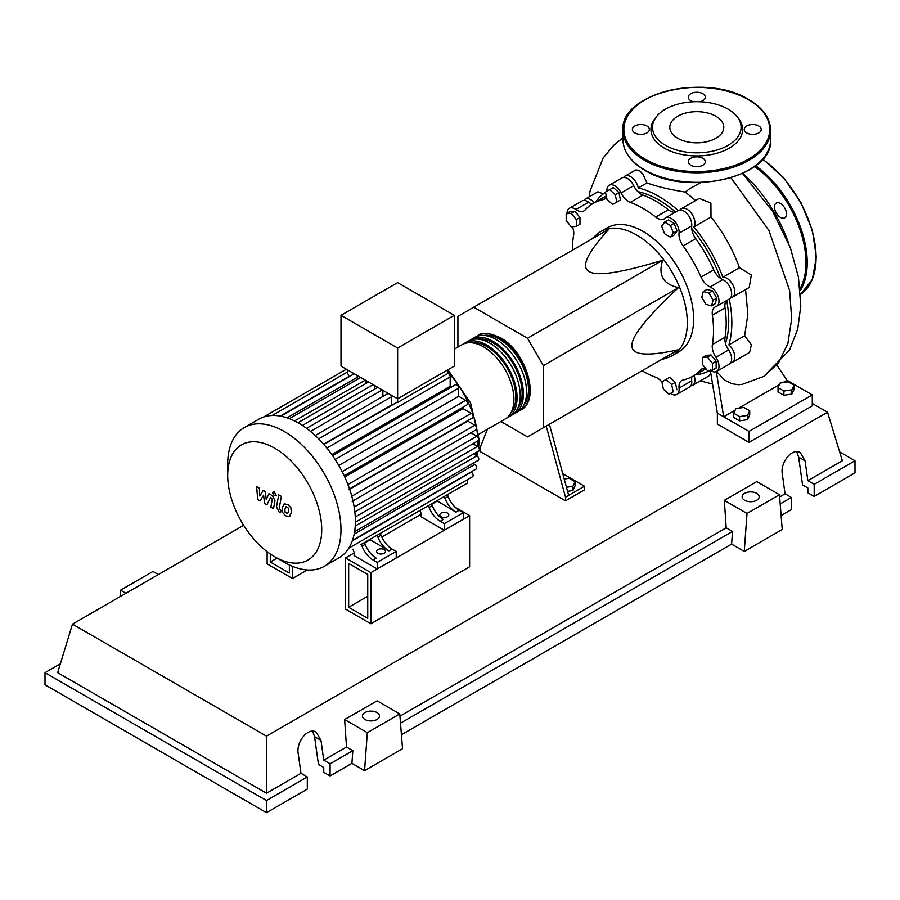 <?xml version="1.0" encoding="UTF-8"?>
<svg xmlns="http://www.w3.org/2000/svg" width="900" height="900" viewBox="0 0 900 900"><rect width="100%" height="100%" fill="white"/><g stroke="black" fill="none" stroke-linecap="round" stroke-linejoin="round"><path stroke-width="1.35" d="M348.66 607.275L348.66 563.434L367.74 574.447L367.74 618.289L348.66 607.275L367.74 596.261M345.488 609.109L345.488 557.955L370.901 572.625L370.901 623.768L345.488 609.109M421.211 514.238L381.78 536.996M354.127 552.971L345.488 557.955M455.197 507.308L469.62 515.632L370.901 572.625M469.62 515.632L469.62 566.775L370.901 623.768M725.512 343.418A98.854 57.071 -120 0 0 728.73 321.064A98.854 57.071 -120 0 0 726.683 300.499M720.529 278.381A98.854 57.071 -120 0 0 691.684 228.431M675.607 212.04A98.854 57.071 -120 0 0 637.864 191.599M661.005 359.831L668.014 357.502A71.595 41.333 -120 0 0 672.48 355.5A71.595 41.333 -120 0 0 687.308 322.718A71.595 41.333 -120 0 0 656.055 250.672A71.595 41.333 -120 0 0 600.885 231.491A71.595 41.333 -120 0 0 596.914 234.36L591.39 239.265M600.885 231.491L607.207 227.835A71.595 41.333 60 0 1 662.377 247.016A71.595 41.333 60 0 1 693.63 319.072A71.595 41.333 60 0 1 678.803 351.844L672.48 355.5M500.861 421.504L527.524 436.894L543.341 427.759L543.341 365.647L527.524 338.254L662.681 260.213C657.9 275.153 663.165 284.287 678.499 287.618C647.077 316.991 631.553 336.308 631.935 345.555C631.553 355.252 647.077 356.636 678.499 349.729L662.681 358.864M564.233 479.048L569.205 478.282L575.055 481.657L572.918 486.27L566.46 487.271M572.918 486.27L572.918 490.511L575.055 485.899L575.055 481.657M572.918 490.511L567.562 491.332M546.221 426.094L565.493 497.183L584.471 486.214L562.781 473.692M565.493 497.183L565.493 500.827L584.471 489.87L584.471 486.214M565.493 500.827L480.06 451.507L480.06 447.851L487.384 429.289M568.654 495.349L549.394 424.271M543.341 365.647L678.499 287.618M543.341 427.759L678.499 349.729M527.524 338.254L473.726 307.192L457.909 316.327L457.909 347.108M473.726 307.192L608.895 229.162C587.194 252.922 580.635 267.053 589.219 271.575C597.038 276.525 621.529 272.745 662.681 260.213M713.07 300.218L711.562 305.865L705.915 304.346L701.775 297.191L703.294 291.544L708.941 293.062L713.07 300.218L716.749 298.103L715.23 303.739L711.562 305.865M708.941 293.062L712.609 290.936L706.961 289.429L703.294 291.544M712.609 290.936L716.749 298.103M670.466 225.461L673.391 232.999L670.466 237.15L664.616 233.775L661.691 226.249L664.616 222.086L670.466 225.461L674.134 223.346L677.059 230.873L673.391 232.999M677.059 230.873L674.134 235.035L670.466 237.15M674.134 223.346L668.284 219.971L664.616 222.086M609.626 189.664L615.262 194.67L616.781 202.061L612.653 204.446L607.005 199.44L605.486 192.049L613.294 187.537L618.941 192.544L615.262 194.67M618.941 192.544L620.449 199.946L616.781 202.061M620.449 199.946L616.32 202.331M566.19 213.784L571.252 213.334L576.315 219.634L576.315 226.384L571.252 226.834L566.19 220.534L566.19 213.784L569.858 211.669L574.92 211.208L571.252 213.334M574.92 211.208L579.982 217.507L576.315 219.634M579.982 217.507L579.982 224.257L576.315 226.384M669.049 394.256L663.413 389.25L661.894 381.859L666.023 379.474L671.67 384.48L673.189 391.871L669.049 394.256M671.67 384.48L675.349 382.365L669.701 377.348L666.023 379.474M675.349 382.365L676.856 389.756M712.485 370.136L707.423 370.586L702.36 364.286L702.36 357.536L707.423 357.086L712.485 363.386L712.485 370.136L716.164 368.021L716.164 361.271L712.485 363.386M707.423 357.086L711.101 354.971L706.039 355.421L702.36 357.536M711.101 354.971L716.164 361.271M661.928 382.005A13.421 7.751 -120 0 0 655.717 377.291A99.754 57.589 60 0 1 642.082 370.744M606.926 191.216A11.182 6.458 60 0 1 609.21 185.243A11.182 6.458 60 0 1 621.067 192.971A13.421 7.751 -120 0 0 630.293 202.388A99.754 57.589 60 0 1 655.717 217.069A13.421 7.751 -120 0 0 664.144 218.903A13.421 7.751 -120 0 0 664.942 218.306A11.182 6.458 60 0 1 665.617 217.811A11.182 6.458 60 0 1 674.696 221.321A11.182 6.458 60 0 1 679.061 233.201A13.421 7.751 -120 0 0 683.077 245.947A99.754 57.589 60 0 1 701.055 277.088A13.421 7.751 -120 0 0 710.089 286.942A11.182 6.458 60 0 1 718.2 296.651A11.182 6.458 60 0 1 716.692 306.27A11.182 6.458 60 0 1 715.928 306.608A13.421 7.751 -120 0 0 715.016 307.012A13.421 7.751 -120 0 0 712.384 315.214L725.04 307.912A13.421 7.751 60 0 1 726.604 300.544M712.384 315.214A99.754 57.589 60 0 1 712.384 344.576A13.421 7.751 -120 0 0 715.928 357.277A11.182 6.458 60 0 1 716.692 371.407A11.182 6.458 60 0 1 710.28 370.327M725.04 307.912A99.754 57.589 60 0 1 725.04 337.264L712.384 344.576M715.928 357.277L728.584 349.965A13.421 7.751 60 0 1 725.04 337.264M683.077 245.947L695.734 238.635A13.421 7.751 60 0 1 691.717 225.889L679.061 233.201M695.734 238.635A99.754 57.589 60 0 1 713.711 269.775L701.055 277.088M710.089 286.942L722.745 279.63A13.421 7.751 60 0 1 713.711 269.775M630.293 202.388L642.949 195.086A13.421 7.751 60 0 1 633.724 185.67L621.067 192.971M642.949 195.086A99.754 57.589 60 0 1 668.374 209.756L655.717 217.069M675.54 212.085A13.421 7.751 60 0 1 668.374 209.756M592.211 204.007A13.421 7.751 60 0 1 588.589 202.185L575.933 209.486A13.421 7.751 -120 0 0 583.864 210.949A13.421 7.751 -120 0 0 584.955 210.06A99.754 57.589 60 0 1 593.134 203.456A99.754 57.589 60 0 1 602.933 199.676A13.421 7.751 -120 0 0 604.26 199.17A13.421 7.751 -120 0 0 606.409 196.571M593.134 203.456L605.79 196.144A99.754 57.589 60 0 1 606.274 195.874M572.479 250.178A99.754 57.589 60 0 1 573.626 235.102A13.421 7.751 -120 0 0 572.4 226.732M705.476 368.168A13.421 7.751 -120 0 0 702.158 368.73A13.421 7.751 -120 0 0 701.055 369.619A99.754 57.589 60 0 1 692.887 376.223A99.754 57.589 60 0 1 683.077 380.002A13.421 7.751 -120 0 0 681.761 380.509A13.421 7.751 -120 0 0 679.061 388.103A11.182 6.458 60 0 1 676.8 394.436A11.182 6.458 60 0 1 670.489 393.424M705.915 368.707A99.754 57.589 60 0 1 705.544 368.921L692.887 376.223M679.061 388.103L691.717 380.801A13.421 7.751 60 0 1 691.942 376.751M567.011 213.311A11.182 6.458 60 0 1 569.329 208.271L581.985 200.97A11.182 6.458 60 0 1 588.589 202.185M609.21 185.243L621.866 177.941A11.182 6.458 60 0 1 633.724 185.67M665.617 217.811L678.274 210.51A11.182 6.458 60 0 1 687.352 214.009A11.182 6.458 60 0 1 691.717 225.889M722.745 279.63A11.182 6.458 60 0 1 730.856 289.35A11.182 6.458 60 0 1 729.349 298.969L716.692 306.27M728.584 349.965A11.182 6.458 60 0 1 729.349 364.095L716.692 371.407M691.717 380.801A11.182 6.458 60 0 1 689.456 387.124L676.8 394.436M569.329 208.271A11.182 6.458 60 0 1 575.933 209.486M476.359 336.589A42.953 24.806 60 0 1 477.877 335.576A42.953 24.806 60 0 1 499.365 337.702A42.953 24.806 60 0 1 527.423 375.559A42.953 24.806 60 0 1 520.841 409.973A42.953 24.806 60 0 1 519.199 410.794M478.935 434.171L505.012 419.108A42.953 24.806 -120 0 0 511.605 384.694A42.953 24.806 -120 0 0 483.536 346.838A42.953 24.806 -120 0 0 462.06 344.711L454.275 349.2M483.615 335.419A41.164 23.771 60 0 1 499.365 339.165A41.164 23.771 60 0 1 524.914 371.43A41.164 23.771 60 0 1 523.845 405.09M463.702 343.89A42.953 24.806 60 0 1 465.221 342.877A42.953 24.806 60 0 1 486.697 345.004A42.953 24.806 60 0 1 514.766 382.86A42.953 24.806 60 0 1 508.185 417.285A42.953 24.806 60 0 1 506.543 418.095M508.185 417.285L511.346 415.463A42.953 24.806 -120 0 0 517.928 381.037A42.953 24.806 -120 0 0 489.87 343.181A42.953 24.806 -120 0 0 468.394 341.055L465.221 342.877M470.025 340.245A42.953 24.806 60 0 1 471.555 339.233A42.953 24.806 60 0 1 493.031 341.359A42.953 24.806 60 0 1 521.089 379.204A42.953 24.806 60 0 1 514.507 413.629A42.953 24.806 60 0 1 512.865 414.439M514.507 413.629L517.669 411.806A42.953 24.806 -120 0 0 524.261 377.381A42.953 24.806 -120 0 0 496.192 339.525A42.953 24.806 -120 0 0 474.716 337.399L471.555 339.233M477.281 339.064A41.164 23.771 60 0 1 493.031 342.821A41.164 23.771 60 0 1 518.58 375.075A41.164 23.771 60 0 1 517.511 408.746M470.959 342.72A41.164 23.771 60 0 1 486.697 346.466A41.164 23.771 60 0 1 512.257 378.731A41.164 23.771 60 0 1 511.189 412.402M377.865 553.264A4.478 2.587 180 0 1 376.549 551.43A4.478 2.587 180 0 1 379.316 549.045A4.478 2.587 180 0 1 384.188 549.608A4.478 2.587 180 0 1 385.493 551.43A4.478 2.587 180 0 1 382.736 553.815A4.478 2.587 180 0 1 377.865 553.264M441.135 516.724A4.478 2.587 180 0 1 439.83 514.901A4.478 2.587 180 0 1 442.598 512.516A4.478 2.587 180 0 1 447.469 513.067A4.478 2.587 180 0 1 448.774 514.901A4.478 2.587 180 0 1 446.017 517.286A4.478 2.587 180 0 1 441.135 516.724M284.332 562.32L274.714 556.762A66.499 38.385 -120 0 0 321.728 529.616A66.499 38.385 -120 0 0 274.714 448.178A66.499 38.385 -120 0 0 227.689 475.324A66.499 38.385 -120 0 0 274.714 556.762L284.332 562.32A80.1 46.249 -120 0 0 324.382 566.291A80.1 46.249 -120 0 0 336.656 502.11A80.1 46.249 -120 0 0 284.332 431.527A80.1 46.249 -120 0 0 244.282 427.556A80.1 46.249 -120 0 0 227.689 464.22L227.689 475.324M324.382 566.291L338.805 557.955A80.1 46.249 -120 0 0 343.159 554.827A80.1 46.249 -120 0 0 348.885 547.976A80.1 46.249 -120 0 0 352.598 539.977A80.1 46.249 -120 0 0 354.713 531.045A80.1 46.249 -120 0 0 355.399 521.291A80.1 46.249 -120 0 0 354.713 510.739A80.1 46.249 -120 0 0 352.598 499.376A80.1 46.249 -120 0 0 348.885 487.08A80.1 46.249 -120 0 0 343.159 473.625A80.1 46.249 -120 0 0 333.923 457.616A80.1 46.249 -120 0 0 325.125 445.939A80.1 46.249 -120 0 0 316.339 436.567A80.1 46.249 -120 0 0 307.553 429.064A80.1 46.249 -120 0 0 298.755 423.191A80.1 46.249 -120 0 0 289.969 418.905A80.1 46.249 -120 0 0 281.183 416.272A80.1 46.249 -120 0 0 272.385 415.485A80.1 46.249 -120 0 0 263.599 417.026A80.1 46.249 -120 0 0 258.705 419.231L244.282 427.556M326.869 448.043L450.169 376.853L450.169 386.257L331.819 454.59M344.745 476.955L463.095 408.634L471.229 413.325A2.689 1.552 60 0 1 472.984 415.699A2.689 1.552 60 0 1 472.579 417.848L348.548 489.454M349.65 489.262L467.707 421.099L474.829 425.216A2.689 1.552 60 0 1 476.572 427.579A2.689 1.552 60 0 1 476.168 429.728L352.136 501.334M397.631 348.019L340.999 315.326L340.999 366.109L397.631 398.801L454.275 366.109L454.275 315.326L397.631 348.019L397.631 402.457A2.689 1.552 -120 0 0 396.63 402.48L323.876 444.476M340.999 315.326L397.631 282.623L454.275 315.326M348.896 376.841L348.896 376.47A2.689 1.552 -120 0 0 347.321 373.41L347.321 369.765M357.39 379.395L357.39 377.235A2.689 1.552 -120 0 0 356.726 375.188M354.251 373.759A2.689 1.552 -120 0 0 354.15 373.804L280.429 416.374M365.884 383.535L365.884 380.475M374.377 389.205L374.377 385.38M382.871 396.461L382.871 390.285M391.635 405.36A68.906 39.78 -120 0 0 391.365 405.067L391.365 396.844A2.689 1.552 -120 0 0 390.713 394.808M388.238 393.379A2.689 1.552 -120 0 0 388.125 393.424L315.225 435.521M450.169 376.853A2.689 1.552 -120 0 0 447.941 373.41L397.631 402.457M447.941 373.41L447.941 369.765L470.576 402.975L479.149 439.639L478.654 447.469M391.365 405.067L323.618 444.184M362.048 546.176A17.899 10.339 -120 0 0 373.084 560.002L376.245 558.18A17.899 10.339 60 0 1 365.209 544.342L362.048 546.176L361.35 544.342M364.522 542.52L365.209 544.342M381.037 535.219L377.865 537.041A17.899 10.339 -120 0 0 388.901 550.868L392.074 549.045A17.899 10.339 60 0 1 381.037 535.219L380.34 533.385M392.074 549.045L396.214 551.43L377.224 562.399L373.084 560.002M388.901 550.868L369.776 539.483M364.691 542.959L369.945 539.921M429.131 507.442A17.899 10.339 -120 0 0 440.168 521.28L443.329 519.446A17.899 10.339 60 0 1 432.293 505.62L429.131 507.442L428.434 505.62M431.595 503.786L432.293 505.62M376.481 535.613A2.689 1.552 -120 0 0 376.493 535.601L363.825 542.914M377.865 537.041L377.179 535.207M427.736 506.014A2.689 1.552 -120 0 0 427.748 506.002L379.642 533.779M430.897 504.191L443.554 496.879A2.689 1.552 -120 0 0 443.576 496.879M458.123 488.475A2.689 1.552 60 0 1 458.111 488.475L446.726 495.056M360.664 544.748A2.689 1.552 -120 0 0 360.675 544.736L467.044 483.322A2.689 1.552 -120 0 0 466.897 479.981M448.11 496.485L444.949 498.319A17.899 10.339 -120 0 0 455.985 512.145L459.146 510.311A17.899 10.339 60 0 1 448.11 496.485L447.412 494.651M459.146 510.311L463.286 512.707L444.308 523.665L440.168 521.28M455.985 512.145L436.86 500.749M431.764 504.236L437.029 501.199M444.949 498.319L444.251 496.485M396.214 551.43L396.214 558.011L377.224 568.969L354.127 555.637L354.127 552.341L352.935 549.202M463.286 512.707L463.286 519.278L444.308 530.246L421.211 516.904L421.211 513.619L420.019 510.48M470.914 432.765L476.865 436.196A2.689 1.552 60 0 1 478.62 438.57A2.689 1.552 60 0 1 478.204 440.719L354.173 512.325M338.805 465.469L458.674 396.27L465.705 400.331A2.689 1.552 60 0 1 467.46 402.694A2.689 1.552 60 0 1 467.044 404.843L344.194 475.774M472.95 443.756L477.529 446.389A2.689 1.552 -120 0 1 479.284 448.762A2.689 1.552 -120 0 1 478.868 450.911L355.387 522.202M458.674 396.27L458.674 388.147A2.689 1.552 -120 0 0 457.493 385.447A2.689 1.552 -120 0 0 455.434 384.728L332.572 455.659M354.611 531.697L478.204 460.339A2.689 1.552 -120 0 0 478.62 458.19A2.689 1.552 -120 0 0 476.865 455.816L473.614 453.949M352.451 540.394L476.168 468.968A2.689 1.552 -120 0 0 476.572 466.819A2.689 1.552 -120 0 0 474.829 464.456L472.95 463.376M348.75 548.201L472.579 476.707A2.689 1.552 -120 0 0 472.984 474.559A2.689 1.552 -120 0 0 471.229 472.185L470.914 472.005M444.308 530.246L444.308 523.665M377.224 568.969L377.224 562.399M286.054 506.756L284.94 509.096L285.041 512.168L287.528 513.596L288.641 511.234L288.529 508.185L285.919 506.824M284.287 503.944L282.274 507.555L282.668 512.595L285.716 515.869L289.294 516.409L291.308 512.775L290.902 507.757L287.843 504.473L283.995 504.079L285.064 503.471M289.294 516.409L290.644 515.655M278.73 494.843L276.491 506.869L279.011 511.853L280.53 512.73L280.969 510.379L279.18 508.241L281.396 496.373L278.73 494.843M274.264 495.731L275.4 495.844L275.873 494.798L274.264 491.996L273.116 491.884L272.644 492.93L274.264 495.731M260.066 500.918L263.599 495.214L264.532 503.494L266.861 504.832L270.697 497.317L272.284 499.343L270.844 507.15L273.51 508.68L274.972 500.704L272.441 495.72L268.909 493.695L266.243 499.77L265.331 491.625L263.25 490.421L259.796 496.046L259.358 488.171L256.613 486.585L257.738 499.567L260.066 500.918M277.054 558.124L270.281 562.028L289.361 573.041L289.361 564.964M270.281 553.972L270.281 562.028M307.35 569.97L292.522 578.52L292.522 566.359M267.12 551.666L267.12 563.85L292.522 578.52M742.77 173.362A103.252 59.614 60 0 1 788.423 242.719M778.039 387.675L780.176 383.062L788.164 381.825L794.014 385.2L791.865 389.812L783.889 391.05L778.039 387.675L778.039 391.916L783.889 395.291L783.889 391.05M791.865 389.812L791.865 394.054L794.014 389.441L794.014 385.2M791.865 394.054L783.889 395.291M733.736 413.246L735.885 408.645L743.861 407.407L749.711 410.782L747.574 415.395L739.586 416.621L733.736 413.246L733.736 417.488L739.586 420.863L739.586 416.621M747.574 415.395L747.574 419.625L749.711 415.012L749.711 410.782M747.574 419.625L739.586 420.863M710.089 370.35L710.303 373.68L708.975 375.863L692.629 385.301A11.182 6.458 60 0 1 690.817 385.819M694.08 375.536A11.182 6.458 60 0 1 692.629 385.301M710.055 370.35A103.252 59.614 60 0 1 695.374 374.794M745.549 289.609L747.866 314.325L744.637 335.79L751.399 344.812L749.61 352.395L732.51 362.272A11.182 6.458 60 0 1 730.699 362.79M744.637 335.79L728.887 344.88A11.182 6.458 60 0 1 734.546 354.577A11.182 6.458 60 0 1 732.51 362.272M729.236 299.036A103.252 59.614 60 0 1 728.887 344.88M595.62 202.016A103.252 59.614 60 0 1 605.543 192.308M623.678 177.424A11.182 6.458 60 0 1 625.028 176.107A11.182 6.458 60 0 1 632.711 178.189A11.182 6.458 60 0 1 638.28 187.942L646.954 182.936C657.101 186.581 669.904 189.63 685.373 192.083L695.565 200.52M638.28 187.942A103.252 59.614 60 0 1 678.161 210.566M680.085 209.993A11.182 6.458 60 0 1 681.435 208.676A11.182 6.458 60 0 1 691.875 213.941A11.182 6.458 60 0 1 693.844 226.946L711 217.035C723.262 232.324 732.746 249.21 739.451 267.705L722.891 277.267A11.182 6.458 60 0 1 733.174 285.469A11.182 6.458 60 0 1 732.51 297.135A11.182 6.458 60 0 1 730.699 297.652M693.844 226.946A103.252 59.614 60 0 1 722.891 277.267M739.451 267.705L751.331 274.972L749.25 287.471L732.51 297.135M681.435 208.676L699.221 198.416L710.899 203.018L711 217.035M625.028 176.107L635.715 169.976L639.158 170.257L642.893 174.105L646.954 182.936M583.796 200.453A11.182 6.458 60 0 1 585.146 199.136L597.904 191.779L603.349 193.871M585.146 199.136A11.182 6.458 60 0 1 594.326 202.759M700.661 182.621L689.625 188.719L685.373 192.083M735.165 410.175L723.69 416.801L717.367 413.145L710.212 369.776M782.831 382.657L786.971 380.261L777.454 365.996M786.971 380.261L812.284 394.875L749.002 431.415L723.69 416.801L716.22 371.104M716.49 371.509L724.658 380.081L731.655 383.659L738.337 384.739L742.095 384.39L763.808 376.436L778.387 363.184L787.871 343.575L791.674 318.848L789.626 290.554L768.915 230.422L730.991 177.806M779.467 384.604L738.54 408.229M812.284 394.875L812.284 405.844L749.002 442.373L717.367 424.114L717.367 413.145M749.002 442.373L749.002 431.415M774.484 206.989A8.505 4.905 -120 0 0 778.196 215.55A8.505 4.905 -120 0 0 784.744 217.822A8.505 4.905 -120 0 0 786.51 213.93A8.505 4.905 -120 0 0 782.798 205.38A8.505 4.905 -120 0 0 776.25 203.096A8.505 4.905 -120 0 0 774.484 206.989M699.829 101.745A8.505 4.905 0 0 0 705.296 97.155A8.505 4.905 0 0 0 702.81 93.69A8.505 4.905 0 0 0 693.54 92.621A8.505 4.905 0 0 0 688.298 97.155A8.505 4.905 0 0 0 690.784 100.631A8.505 4.905 0 0 0 693.765 101.745M746.719 132.919A8.505 4.905 0 0 0 755.989 133.987A8.505 4.905 0 0 0 761.231 129.454A8.505 4.905 0 0 0 758.745 125.978A8.505 4.905 0 0 0 749.475 124.92A8.505 4.905 0 0 0 744.232 129.454A8.505 4.905 0 0 0 746.719 132.919M690.784 165.218A8.505 4.905 0 0 0 700.054 166.275A8.505 4.905 0 0 0 705.296 161.741A8.505 4.905 0 0 0 702.81 158.276A8.505 4.905 0 0 0 693.54 157.208A8.505 4.905 0 0 0 688.298 161.741A8.505 4.905 0 0 0 690.784 165.218M634.849 132.919A8.505 4.905 0 0 0 644.119 133.987A8.505 4.905 0 0 0 649.361 129.454A8.505 4.905 0 0 0 646.875 125.978A8.505 4.905 0 0 0 637.605 124.92A8.505 4.905 0 0 0 632.363 129.454A8.505 4.905 0 0 0 634.849 132.919M737.235 116.82L738.653 118.642A45.844 26.471 180 0 1 722.801 151.256A45.844 26.471 180 0 1 664.38 148.162A45.844 26.471 180 0 1 654.941 118.642L656.359 116.82A44.303 25.571 180 0 1 728.123 109.17A44.303 25.571 180 0 1 737.235 116.82A44.303 25.571 180 0 1 721.924 148.32A44.303 25.571 180 0 1 665.471 145.339A44.303 25.571 180 0 1 656.359 116.82M677.722 138.274A26.977 15.581 0 0 0 707.119 141.649A26.977 15.581 0 0 0 723.78 127.26A26.977 15.581 0 0 0 715.871 116.246A26.977 15.581 0 0 0 686.475 112.86A26.977 15.581 0 0 0 669.814 127.26A26.977 15.581 0 0 0 677.722 138.274M744.637 500.287A8.505 4.905 180 0 1 742.151 496.811A8.505 4.905 180 0 1 747.394 492.277A8.505 4.905 180 0 1 756.664 493.346A8.505 4.905 180 0 1 759.15 496.811A8.505 4.905 180 0 1 753.908 501.356A8.505 4.905 180 0 1 744.637 500.287M364.95 719.494A8.505 4.905 180 0 1 362.464 716.029A8.505 4.905 180 0 1 367.706 711.495A8.505 4.905 180 0 1 376.976 712.553A8.505 4.905 180 0 1 379.463 716.029A8.505 4.905 180 0 1 374.22 720.562A8.505 4.905 180 0 1 364.95 719.494M266.49 812.655L307.305 789.097L307.305 776.97L300.971 773.314L298.192 753.514C296.032 741.533 308.374 726.908 316.215 732.161L320.974 740.363L323.752 760.163L330.086 763.808L330.086 775.946L323.752 772.29L323.752 767.464L318.442 764.404L314.55 736.65L312.615 731.183M45 672.66L266.479 800.528L266.479 812.655L45 684.788L45 672.66L60.367 663.784M781.121 515.543L791.404 509.603L791.404 497.475L785.07 493.819L782.291 474.019C780.131 462.037 792.472 447.412 800.325 452.678L805.072 460.868L807.851 480.668L814.185 484.324L814.185 496.451L807.851 492.795L807.851 487.969L802.541 484.909L798.649 457.155L796.714 451.688M744.255 551.43L747.011 513.45L779.467 494.719L782.224 529.515L744.255 551.43L731.599 544.129L401.434 734.749M364.567 770.648L367.324 732.668L399.78 713.925L402.536 748.721L364.567 770.648L351.911 763.335L330.086 775.946M307.305 776.97L266.49 800.528M351.911 763.335L352.834 750.679L330.086 763.808M352.834 750.679L346.5 747.023L323.752 760.163M300.971 773.314L266.49 793.226L57.656 672.66L72.472 624.139L243.653 525.308M791.404 497.475L780.199 503.944M839.633 451.879L855 460.755L855 472.882L814.185 496.451M855 460.755L814.185 484.324M785.07 493.819L779.648 496.957M812.284 403.436L827.528 412.234L842.344 460.755L807.851 480.668M367.324 732.668L344.644 719.561L377.089 700.83L399.78 713.925M346.5 747.023L344.644 719.561M747.011 513.45L724.331 500.355L756.776 481.613L779.467 494.719M731.599 544.129L732.521 531.461L726.188 527.816L724.331 500.355M158.366 574.549L152.989 571.444L120.532 590.175L120.06 596.666M125.91 593.28L120.532 590.175M732.521 531.461L400.511 723.15M726.188 527.816L399.96 716.164M266.49 793.226L266.49 736.144L72.472 624.139M827.528 412.234L266.49 736.144M605.363 198.281L602.933 199.676M701.055 369.619L703.474 368.224M476.1 455.377A68.906 39.78 -120 0 0 476.876 452.059M477.641 446.468A68.906 39.78 -120 0 0 477.844 441.461A68.906 39.78 -120 0 0 477.844 440.933M477.686 436.894A68.906 39.78 -120 0 0 476.707 428.738M476.426 427.14A68.906 39.78 -120 0 0 447.941 372.308M318.645 438.84L391.365 396.844M310.489 431.381L382.275 389.936M302.434 425.452L373.118 384.649M294.57 420.952L365.276 380.126M287.044 417.848L357.39 377.235M354.173 507.037L476.865 436.196M342.169 471.645L465.705 400.331M351.787 496.249L474.829 425.216M347.929 484.515L471.229 413.325M355.275 516.971L477.529 446.389M335.137 459.473L458.674 388.147M355.241 526.039L476.865 455.816M354.173 534.116L474.829 464.456M352.282 540.855L471.229 472.185M280.26 416.104L348.896 376.47M800.572 294.379A82.778 47.79 -120 0 0 816.086 257.512A82.778 47.79 -120 0 0 762.559 159.266M755.617 165.713A82.778 47.79 60 0 1 807.221 262.62A82.778 47.79 60 0 1 800.28 290.554M800.077 288.574A81.889 47.273 -120 0 0 805.961 262.62A81.889 47.273 -120 0 0 754.56 166.511M644.591 169.819A73.834 42.626 0 0 0 725.051 179.066A73.834 42.626 0 0 0 770.625 139.68C773.764 176.816 687.049 197.28 644.771 170.235C630.585 161.831 623.317 151.65 622.969 139.68A73.834 42.626 0 0 0 644.591 169.819M770.625 130.185A73.834 42.626 180 0 1 725.051 169.56A73.834 42.626 180 0 1 644.591 160.324A73.834 42.626 180 0 1 622.969 130.185C619.83 93.038 706.567 72.574 748.822 99.63C763.009 108.022 770.276 118.215 770.625 130.185L770.625 139.68M645.221 159.221A72.934 42.109 0 0 0 748.373 159.221A72.934 42.109 0 0 0 748.373 99.675A72.934 42.109 0 0 0 645.221 99.675A72.934 42.109 0 0 0 645.221 159.221M314.55 736.65L320.974 740.363M798.649 457.155L805.072 460.868M520.841 409.973C541.058 399.971 525.983 351.09 500.254 337.613C488.779 332.685 481.32 332.01 477.877 335.576M477.956 451.44L476.775 455.771M306.585 428.344L377.685 387.293M297.968 422.741L368.527 382.005M360.697 377.483L289.35 418.669M346.376 369.214L263.509 417.049M347.321 372.082L272.126 415.496M276.469 495.225L275.4 495.844M274.185 491.265L273.116 491.884M622.969 137.756L613.845 145.181L603.158 157.928L590.085 190.991L589.174 196.819M700.324 380.858L712.395 384.03M742.545 173.464L772.751 211.534L790.335 247.68L798.446 277.178L800.786 305.899L797.738 329.062L789.536 350.032L763.819 376.425M762.75 159.053L783.596 177.671L800.91 202.556L812.351 230.299L816.345 257.141L812.284 279.574L800.572 294.39M622.969 139.68L622.969 130.185"/></g></svg>
